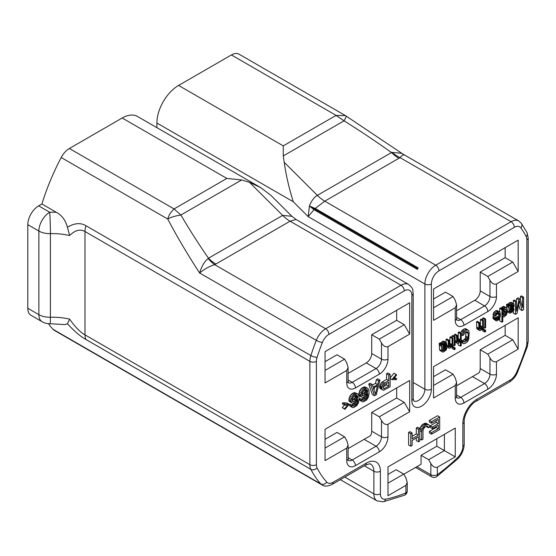 <?xml version="1.0" encoding="UTF-8"?>
<svg xmlns="http://www.w3.org/2000/svg" width="556" height="556" viewBox="0 0 556 556"><rect width="100%" height="100%" fill="white"/><g stroke="black" fill="none" stroke-linecap="round" stroke-linejoin="round"><path stroke-width="0.83" d="M122.188 118.011A30.684 17.716 -60 0 1 137.527 116.489L260.632 187.56L249.512 182.347L241.693 179.949L226.848 178.434L122.188 118.011L69.382 148.494L174.063 208.938L226.848 178.434M416.882 466.672L430.837 474.727A4.601 2.655 0 0 0 437.35 474.727A162.63 93.894 120 0 0 457.63 457.588A10.738 6.199 120 0 0 462.842 446.253L462.842 423.672A19.946 11.516 -60 0 1 476.944 399.243L510.193 380.047A10.738 6.199 120 0 0 516.454 372.624A162.63 93.894 120 0 0 526.164 347.229A10.738 6.199 120 0 0 526.852 343.177L526.852 239.845A10.738 6.199 120 0 0 526.164 236.592A162.63 93.894 120 0 0 520.875 227.897A10.738 6.199 120 0 0 514.314 227.341L438.976 270.841A10.738 6.199 120 0 0 431.38 283.998L431.38 389.228A13.81 7.972 -60 0 1 421.615 406.137A13.81 7.972 -60 0 1 411.85 400.501L411.85 295.271A4.601 2.655 0 0 0 413.198 293.387C412.406 289.919 414.178 289.162 408.674 284.484A15.346 8.861 120 0 0 401.001 285.249L325.663 328.742A15.346 8.861 120 0 0 316.301 340.348A167.238 96.556 120 0 0 310.86 355.569A15.346 8.861 120 0 0 309.873 361.358L309.873 464.691L84.992 334.858C80.328 332.328 75.199 327.088 69.618 319.13A46.03 26.577 0 0 0 50.401 317.24A15.346 8.861 180 0 1 38.871 314.654L38.871 231.046A15.346 8.861 180 0 0 50.401 233.631A15.346 0.556 88.5 0 0 49.72 212.253A15.346 8.861 120 0 0 38.871 231.046L27.8 224.652A15.346 8.861 -60 0 1 38.649 205.859L41.902 203.982A167.238 96.556 -60 0 1 61.195 157.522A15.346 8.861 -60 0 1 69.382 148.494M27.8 224.652L27.8 308.26A15.346 8.861 -60 0 0 30.976 315.287L42.047 321.681A15.346 15.346 0 0 0 50.116 323.731A15.346 0.556 88.5 0 0 50.401 317.24L50.401 233.631A46.03 26.577 180 0 1 69.618 235.522L67.443 227.258C65.511 220.155 61.792 215.165 56.288 212.288L41.902 203.982M48.407 323.675A167.238 96.556 120 0 0 52.876 329.215A15.346 8.861 -60 0 0 54.147 330.25L322.119 484.964C324.266 486.632 327.588 486.451 332.092 484.429L365.334 465.233C368.989 463.787 370.776 463.461 370.706 464.246A15.346 8.861 -60 0 1 373.882 471.273L373.882 493.853A15.346 8.861 120 0 0 377.058 500.88L383.244 501.811L404.407 495.257A4.601 2.995 67.3 0 0 405.887 492.894A4.601 2.655 0 0 0 407.235 491.011A4.601 4.601 0 0 1 404.4 495.264M231.407 54.954A15.346 8.861 -60 0 1 239.073 54.189L345.498 115.634L336.088 115.391L231.407 54.954L178.601 85.436A30.684 17.716 -60 0 0 156.903 123.022L156.903 127.671M512.75 339.744L487.793 354.151L489.968 357.904C491.817 361.108 493.985 362.359 496.473 361.664L496.473 374.195A12.274 7.089 -60 0 1 487.793 389.228L463.926 403.003A12.274 7.089 -60 0 1 455.246 397.992L455.246 385.468L433.548 397.992L433.548 366.675L518.171 317.817L518.171 349.14L512.75 339.744L505.154 335.358L505.154 325.336M512.75 320.951L518.171 317.817M489.968 357.904L489.968 374.195L480.203 368.552L480.203 349.766L505.154 335.358M480.203 368.552A7.673 4.427 -60 0 1 479.216 372.715L456.594 385.781M433.548 376.697L445.488 369.81L453.077 374.195L433.548 385.468M396.664 387.97L396.664 397.992L371.714 412.399L371.714 431.192L381.479 436.828A7.673 4.427 -60 0 1 376.051 446.225L352.184 460.007A7.673 4.427 -60 0 1 348.417 460.424M348.105 448.588L370.616 435.591A7.673 4.427 120 0 0 371.714 431.192M325.058 448.101L344.588 436.828L336.999 432.443L325.058 439.33M403.795 474.226L421.073 464.253L421.073 455.308L436.807 446.225L436.807 438.705M387.984 474.407L396.122 469.716L403.719 474.094L387.984 483.178M489.968 280.238C491.817 283.442 493.985 284.693 496.473 283.998L518.171 271.467L512.75 262.071L487.793 276.478L489.968 280.238L489.968 296.522L480.203 290.885L480.203 272.092L505.154 257.685L505.154 247.663M480.203 290.885A7.673 4.427 -60 0 1 474.775 300.282L456.594 310.776M433.548 299.031L445.488 292.136L453.077 296.522L433.548 307.795M396.664 310.304L396.664 320.325L371.714 334.733L371.714 353.519L381.479 359.155A7.673 4.427 -60 0 1 376.051 368.552L352.184 382.333A7.673 4.427 -60 0 1 348.417 382.75M348.105 373.41L366.286 362.915A7.673 4.427 120 0 0 371.714 353.519M325.058 370.435L344.588 359.155L336.999 354.777L325.058 361.664M418.161 267.888L417.375 268.339L417.375 269.382A15.346 8.861 -60 0 1 418.161 267.888L315.231 208.465L324.78 201.154L400.056 157.619C402.607 154.776 403.837 153.949 403.746 155.138M487.793 354.151L480.203 349.766M455.246 385.468L456.594 382.486L455.246 377.948L453.077 374.195M496.473 361.664L518.171 349.14M386.587 383.452L386.587 384.94L383.133 386.934M374.577 387.449L373.979 389.902M365.563 389.721L364.889 392.14L362.081 394.558M355.618 395.462L354.943 397.881L352.136 400.299M504.32 309.609L503.812 312.729L502.763 313.869M403.719 474.094L405.887 477.854L407.228 482.393L405.887 485.374L387.984 495.709L387.984 466.894L455.246 428.057L455.246 456.872L437.35 467.207C434.861 467.902 432.693 466.651 430.837 463.447L428.669 459.694L444.397 450.61L444.397 434.326L455.246 428.057M404.261 402.377L379.303 416.785L381.479 420.544C383.327 423.748 385.496 424.999 387.984 424.297L387.984 436.828A12.274 7.089 -60 0 1 379.303 451.861L355.437 465.643A12.274 7.089 -60 0 1 346.756 460.632L346.756 448.101L325.058 460.632L325.058 429.308L409.682 380.457L409.682 411.774L404.261 402.377L396.664 397.992M387.984 424.297L409.682 411.774M496.473 283.998L496.473 296.522A12.274 7.089 -60 0 1 487.793 311.555L463.926 325.336A12.274 7.089 -60 0 1 455.246 320.325L455.246 307.795L433.548 320.325L433.548 289.009L518.171 240.15L518.171 271.467M404.261 324.711L379.303 339.111L381.479 342.871C383.327 346.075 385.496 347.326 387.984 346.631L387.984 359.155A12.274 7.089 -60 0 1 379.303 374.188L355.437 387.97A12.274 7.089 -60 0 1 346.756 382.959L346.756 370.435L325.058 382.959L325.058 351.642L409.682 302.784L409.682 334.107L404.261 324.711L396.664 320.325M387.984 346.631L409.682 334.107M436.175 420.628L436.175 422.386L430.295 425.778L430.295 427.376L432.464 428.634L438.343 425.243L438.343 428.704L431.56 432.617L431.56 434.215L439.699 429.524L439.699 416.993L431.56 421.691L431.56 423.29L438.343 419.377L438.343 423.637L432.464 427.036L432.464 428.634M436.175 426.494L436.175 427.453L429.392 431.366L429.392 432.964L431.56 434.215M439.699 416.993L437.53 415.742L429.392 420.44L429.392 422.039L431.56 423.29M428.169 424.45L425.236 425.347L422.296 428.905L421.615 431.699L421.615 439.963L422.97 439.177L422.97 430.914L423.651 428.655L425.236 426.945L427.043 426.167L427.717 426.306L428.398 427.779L429.753 427.001L429.079 424.992L426 423.192L425.097 423.185L421.935 425.013L419.808 428.586M426.195 426.403L428.398 427.779M419.808 428.474L418.453 429.26L418.453 435.126L412.121 438.774L412.121 432.915L410.766 433.694L410.766 446.225L412.121 445.439L412.121 440.38L418.453 436.724L418.453 441.784L419.808 441.005L419.808 428.474L417.639 427.223L416.284 428.009L416.284 433.868L412.121 436.272M412.121 432.915L409.953 431.658L408.597 432.443L408.597 444.974L410.766 446.225M416.284 437.975L416.284 440.533L418.453 441.784M396.213 374.424L391.917 379.567L396.213 379.755L396.664 378.699L393.502 378.657L396.664 374.966L394.044 373.173L390.11 377.885M390.11 374.216L387.942 372.965L386.587 373.75L386.587 379.345L381.388 382.611L379.574 386.323L379.804 388.06L380.485 388.734L383.557 390.263L390.11 386.747L390.11 374.216L388.755 375.001L388.755 380.596L384.682 382.945L382.653 385.19L381.75 387.574L381.972 389.311L382.653 389.985M379.936 380.089L378.58 380.874L377.677 384.592L373.159 387.205L372.256 384.53L370.901 385.308L374.515 395.747L376.322 394.704L379.936 380.089L377.767 378.838L376.412 379.623L375.508 383.341L372.45 385.106M372.256 384.53L370.087 383.272L368.725 384.057L372.346 394.496L374.515 395.747M367.731 388.199L364.437 386.802L362.171 387.838L359.913 390.215L358.787 394.593L359.239 395.67L362.081 397.332L363.214 397.477L365.473 396.435L367.961 393.669L367.509 396.859L366.376 398.847L364.347 400.285L362.985 400.271L362.533 399.729L361.407 400.383L362.31 401.731L363.436 401.877L366.606 400.049L368.413 397.137L369.087 393.551L368.864 389.951L367.731 388.199L366.606 388.053L363.214 390.013L362.081 391.466L360.955 394.517L360.955 395.851L362.081 397.332M364.75 396.852L363.527 398.249L361.532 399.152M362.533 399.729L360.364 398.478L359.239 399.132L360.142 400.473L362.31 401.731M357.786 393.947L354.492 392.543L352.226 393.585L349.967 395.955L348.841 400.334L349.293 401.411L352.136 403.072L353.268 403.218L355.527 402.176L358.015 399.41L357.564 402.607L356.431 404.587L354.401 406.033L353.039 406.012L352.587 405.477L351.461 406.13L352.365 407.472L353.498 407.617L356.66 405.79L358.467 402.885L359.148 399.291L358.919 395.691L357.786 393.947L356.66 393.794L353.268 395.754L352.136 397.206L351.01 400.257L351.01 401.592L352.136 403.072M354.804 402.6L353.588 403.997L351.587 404.893M352.587 405.477L350.419 404.219L349.293 404.872L350.197 406.221L352.365 407.472M344.421 405.088L342.287 407.59L344.908 409.376L349.203 404.233L344.908 404.045L344.456 405.109L347.618 405.143L344.456 408.841L344.908 409.376M349.203 404.233L347.027 402.982L342.739 402.794L342.287 403.858L344.456 405.109M518.741 304.806L519.916 309.296L522.084 310.547L523.613 309.671L523.613 297.14L521.445 295.889L520.423 296.473L522.598 297.731L522.598 307.593L520.221 299.1L518.053 297.842L516.698 298.628L518.866 299.879L516.489 311.11L516.489 301.248L514.321 299.997L513.306 300.587L513.306 303.465M513.306 307.996L513.306 308.545M513.306 311.325L513.306 313.111L515.475 314.362L517.004 313.487L519.54 300.824L522.084 310.547M520.423 296.473L520.423 299.823M516.698 298.628L516.177 301.067M509.539 305.265L508.691 305.751L509.206 312.653L510.054 313.23L513.271 311.374L514.119 309.018L511.068 311.846L510.054 311.902L509.88 310.665L513.438 307.809L514.119 305.821L513.952 304.049L513.438 303.548L511.409 304.188L509.88 306.398L509.539 305.265L507.371 304.014L506.523 304.5L506.863 308.198M507.336 311.707L509.539 312.993M513.438 303.548L510.929 302.221L509.24 302.937L507.975 304.361M502.763 309.178L501.915 309.664L501.915 322.195L502.763 321.709L502.763 316.107L503.27 316.878L504.285 316.83L506.488 314.752L507.336 311.867L507.169 308.768L506.488 307.822L505.307 307.711L503.611 308.955L502.763 310.776L502.763 309.178L500.595 307.927L499.747 308.413L499.747 312.041M499.747 318.331L499.747 320.944L501.915 322.195M506.488 307.822L503.812 306.335L502.117 307.044L501.081 308.205M499.712 312.006L497.029 310.512L495.507 310.86L493.645 312.736L492.963 314.995L495.132 316.246L495.98 315.759L496.661 314.036L497.842 313.084L498.864 313.028L499.712 315.203L495.132 317.844L495.813 320.652L496.661 320.965L498.69 319.79L500.386 316.413L500.386 313.216L499.712 312.006L497.676 312.118L496.487 313.063L495.132 316.246M497.523 313.341L497.544 313.952L496.251 314.696M494.347 315.794L492.963 316.593L493.13 318.63L495.813 320.652M485.638 319.061L484.79 319.554L484.79 328.082L485.638 327.595L485.638 319.061L483.47 317.81L482.622 318.303L482.622 319.867M485.638 330.257L483.47 329.006L482.622 329.493L482.622 330.827L484.79 332.078L485.638 331.591L485.638 330.257L484.79 330.75L484.79 332.078M483.435 320.332L482.587 320.826L482.587 326.956L481.065 329.166L479.71 328.888L479.536 322.584L478.688 323.078L479.029 330.076L479.877 330.653L481.065 330.236L482.587 328.019L482.587 329.354L483.435 328.867L483.435 320.332L481.267 319.081L480.419 319.575L480.419 325.705L479.536 327.289M479.536 322.584L477.368 321.333L476.52 321.82L476.86 328.825L479.369 330.417M465.984 332.008L465.504 338.312L462.821 340.661M463.607 341.113L462.585 341.704L462.759 342.934L463.433 343.615L464.962 343.532L467.332 341.891L468.687 339.514L469.195 332.822L468.687 330.716L468.013 330.042L466.484 330.125L464.114 331.758L462.759 334.142L462.585 335.574L463.607 334.983L464.962 332.599L466.484 331.724L467.672 331.835L468.18 333.405L468.18 337.409L467.165 340.39L464.281 342.058L463.607 341.113L461.23 339.98M461.23 342.322L463.433 343.615M468.013 330.042L465.845 328.791L464.316 328.867L461.946 330.507L460.625 332.808M461.23 333.155L460.382 333.649L460.382 339.779L458.86 341.989L457.505 341.704L457.331 335.407L456.483 335.893L456.823 342.899L457.671 343.476L458.86 343.059L460.382 340.842L460.382 346.173L461.23 345.686L461.23 333.155L459.061 331.904L458.213 332.391L458.213 338.521L457.331 340.112M457.331 335.407L455.162 334.156L454.315 334.642L454.315 336.206M458.213 343.427L458.213 344.922L460.382 346.173M455.128 336.679L454.28 337.165L454.28 345.7L455.128 345.206L455.128 336.679L452.959 335.428L452.111 335.914L452.111 337.485M455.128 347.875L452.959 346.624L452.111 347.111L452.111 348.445L454.28 349.696L455.128 349.21L455.128 347.875L454.28 348.362L454.28 349.696M452.925 337.951L452.077 338.444L452.077 344.574L450.555 346.784L449.192 346.499L449.026 340.202L448.178 340.689L448.518 347.695L449.366 348.271L450.555 347.854L452.077 345.637L452.077 346.972L452.925 346.478L452.925 337.951L450.756 336.7L449.908 337.186L449.908 343.316L449.026 344.908M449.026 340.202L446.857 338.951L446.009 339.438L446.009 342.322M446.315 346.298L448.859 348.028M442.242 344.115L440.074 342.864L439.226 343.351L439.567 349.557L440.074 350.593L442.757 352.087L443.771 351.767L445.975 350.224L446.822 348.404L446.822 347.875L445.975 348.362L445.467 349.453L443.771 350.697L442.757 350.753L442.583 350.322L442.583 349.515L445.467 347.59L446.482 345.936L446.822 343.872L446.141 342.399L444.112 343.038L442.583 345.255L442.242 344.115L441.394 344.609L441.735 350.808L442.242 351.844M446.141 342.399L443.632 341.078L441.937 341.787L440.679 343.212M409.682 380.457L404.261 383.584M379.303 416.785L371.714 412.399M346.756 448.101L348.105 445.12L346.756 440.588L344.588 436.828M518.171 240.15L512.75 243.285M512.75 262.071L505.154 257.685M487.793 276.478L480.203 272.092M455.246 307.795L456.594 304.813L455.246 300.282L453.077 296.522M409.682 302.784L404.261 305.918M379.303 339.111L371.714 334.733M346.756 370.435L348.105 367.453L346.756 362.915L344.588 359.155M429.392 420.44L431.56 421.691M429.392 431.366L431.56 432.617M436.175 427.453L438.343 428.704M430.295 425.778L432.464 427.036M436.175 422.386L438.343 423.637M384.46 384.676L388.755 382.194L388.755 386.198L383.779 388.797L383.105 387.059L384.46 384.676M375.418 394.162L373.382 388.137L377.454 385.788L375.418 394.162M362.31 395.601L362.31 393.196L363.436 391.215L365.702 389.645L367.057 389.659L367.731 391.667L366.376 394.315L364.117 395.886L362.31 395.601M352.365 401.342L352.365 398.944L353.498 396.956L355.757 395.385L357.112 395.399L357.786 397.408L356.431 400.056L354.172 401.627L352.365 401.342M427.008 426.174L428.169 426.848M419.808 438.913L421.615 439.963M419.808 430.657L421.615 431.699M419.808 429.058L421.844 430.233M420.127 427.654L422.296 428.905M421.031 426.063L423.199 427.321M421.935 425.013L424.103 426.264M423.06 424.089L425.236 425.347M423.971 423.568L426.139 424.826M425.097 423.185L427.265 424.437M416.284 428.009L418.453 429.26M416.284 433.868L418.453 435.126M408.597 432.443L410.766 433.694M394.524 377.461L396.664 378.699M390.11 378.525L391.917 379.567M379.574 387.386L381.75 388.644M379.804 388.06L381.972 389.311M379.574 386.323L381.75 387.574M379.804 385.391L381.972 386.642M380.485 383.932L382.653 385.19M381.388 382.611L383.557 383.862M382.514 381.694L384.682 382.945M386.587 379.345L388.755 380.596M386.587 373.75L388.755 375.001M383.119 387.9L384.46 388.672M386.587 384.94L388.755 386.198M368.725 384.057L370.901 385.308M375.508 383.341L377.677 384.592M376.412 379.623L378.58 380.874M359.239 395.67L361.407 396.921M358.787 394.593L360.955 395.851M358.787 393.266L360.955 394.517M359.239 391.667L361.407 392.925M359.913 390.215L362.081 391.466M361.046 388.762L363.214 390.013M362.171 387.838L364.347 389.096M363.304 387.191L365.473 388.442M364.437 386.802L366.606 388.053M359.461 399.799L361.629 401.057M359.239 399.132L361.407 400.383M362.582 399.785L363.666 400.41M362.171 399.034L364.347 400.285M363.527 398.249L365.702 399.507M364.208 397.596L366.376 398.847M364.979 396.72L367.057 397.922M366.015 395.997L367.509 396.859M366.724 395.351L367.731 395.935M362.206 395.302L363.436 396.011M362.081 394.711L364.117 395.886M363.527 393.724L365.702 394.975M364.208 393.064L366.376 394.315M364.889 392.14L367.057 393.391M365.341 391.348L367.509 392.599M365.563 390.416L367.731 391.667M365.653 389.666L367.731 390.868M366.341 389.527L367.509 390.201M349.293 401.411L351.461 402.662M348.841 400.334L351.01 401.592M348.841 399.006L351.01 400.257M349.293 397.408L351.461 398.666M349.967 395.955L352.136 397.206M351.1 394.503L353.268 395.754M352.226 393.585L354.401 394.836M353.359 392.932L355.527 394.183M354.492 392.543L356.66 393.794M349.515 405.546L351.684 406.797M349.293 404.872L351.461 406.13M352.636 405.526L353.72 406.158M352.226 404.775L354.401 406.033M353.588 403.997L355.757 405.248M354.262 403.336L356.431 404.587M355.034 402.468L357.112 403.663M356.069 401.738L357.564 402.607M356.785 401.091L357.786 401.675M352.268 401.043L353.498 401.752M352.136 400.452L354.172 401.627M353.588 399.465L355.757 400.716M354.262 398.805L356.431 400.056M354.943 397.881L357.112 399.132M355.395 397.088L357.564 398.339M355.618 396.157L357.786 397.408M355.715 395.406L357.786 396.609M356.396 395.267L357.564 395.942M342.739 402.794L344.908 404.045M342.287 407.59L344.456 408.841M520.221 299.1L518.866 299.879M523.613 297.14L522.598 297.731M513.306 300.587L515.475 301.839L515.475 314.362M516.489 301.248L515.475 301.839M509.88 309.602L510.561 306.273L511.409 305.251L513.105 304.806L512.764 307.405L509.88 309.602M502.763 314.772L502.763 312.111L503.611 310.29L504.966 309.24L506.155 309.351L506.488 312.09L505.981 313.98L504.285 315.495L503.611 315.62L502.763 314.772M499.538 316.635L497.842 319.478L496.32 319.561L495.98 318.421L499.309 316.503M442.583 348.452L443.264 345.13L445.127 343.518L445.808 343.664L445.467 346.256L442.583 348.452M506.523 304.5L508.691 305.751M506.697 305.202L508.865 306.453M509.65 305.536L510.054 305.772M508.392 303.687L510.561 304.945M509.24 302.937L511.409 304.188M510.255 302.346L512.423 303.597M510.929 302.221L513.105 303.472M509.991 311.742L510.387 311.972M509.88 311.158L511.068 311.846M510.471 310.324L512.083 311.256M511.381 309.803L512.764 310.602M511.909 309.449L513.105 310.137M512.423 309.018L513.271 309.504M513.021 308.385L514.119 309.018M507.336 311.582L509.206 312.653M507.336 310.978L509.032 311.951M506.863 306.439L509.032 307.69M510.012 307.524L511.749 308.524M510.373 306.683L512.423 307.864M510.644 306.175L512.764 307.405M511.159 305.55L513.105 306.676M511.888 304.973L513.271 305.779M512.347 304.709L513.271 305.244M499.747 308.413L501.915 309.664M501.102 308.163L503.27 309.421M501.442 307.704L503.611 308.955M502.117 307.044L504.285 308.295M503.131 306.46L505.307 307.711M503.812 306.335L505.981 307.586M502.763 316.586L503.27 316.878M503.055 315.301L503.611 315.62M502.763 314.613L504.285 315.495M503.131 313.654L505.307 314.904M503.812 312.729L505.981 313.98M504.153 311.735L506.321 312.986M504.32 310.839L506.488 312.09M504.646 309.421L506.488 310.491M493.13 318.63L495.306 319.881M492.963 317.664L495.132 318.915M492.963 316.593L495.132 317.844M497.544 313.952L499.712 315.203M497.544 313.417L499.712 314.668M497.967 313.063L499.538 313.973M498.412 312.979L499.371 313.535M493.13 313.834L495.306 315.085M493.645 312.736L495.813 313.987M494.319 311.812L496.487 313.063M495.507 310.86L497.676 312.118M496.522 310.54L498.69 311.791M497.029 310.512L499.205 311.77M498.676 316.864L499.371 317.267M496.279 319.478L496.828 319.797M496.001 318.414L497.842 319.478M496.911 317.886L498.523 318.824M497.481 317.559L498.864 318.359M482.622 318.303L484.79 319.554M483.435 327.296L484.79 328.082M482.622 329.493L484.79 330.75M480.419 319.575L482.587 320.826M480.419 325.705L482.587 326.956M482.066 329.048L482.587 329.354M476.86 328.825L479.029 330.076M476.694 328.123L478.862 329.374M476.52 326.886L478.688 328.137M476.52 321.82L478.688 323.078M479.745 328.923L480.384 329.291M479.633 328.346L481.065 329.166M479.571 327.255L481.739 328.513M480.078 326.435L482.254 327.686M461.23 334.788L462.585 335.574M461.23 333.259L462.759 334.142M461.265 331.432L463.433 332.683M461.946 330.507L464.114 331.758M462.794 329.75L464.962 331.001M464.316 328.867L466.484 330.125M465.163 328.645L467.332 329.903M461.23 342.058L462.759 342.934M461.23 340.918L462.585 341.704M463.76 341.752L464.281 342.058M463.614 341.155L464.962 341.933M464.316 339.799L466.484 341.05M464.997 339.139L467.165 340.39M465.504 338.312L467.672 339.563M465.845 337.318L468.013 338.569M466.011 336.151L468.18 337.409M466.011 332.154L468.18 333.405M466.699 331.682L468.013 332.439M458.213 332.391L460.382 333.649M458.213 338.521L460.382 339.779M455.128 342.058L457.164 343.233M455.128 341.919L456.823 342.899M455.128 341.579L456.657 342.461M455.128 340.446L456.483 341.224M454.315 334.642L456.483 335.893M457.539 341.745L458.179 342.114M457.407 341.148L458.86 341.989M457.366 340.077L459.534 341.328M457.873 339.25L460.041 340.501M452.111 335.914L454.28 337.165M452.925 344.915L454.28 345.7M452.111 347.111L454.28 348.362M449.908 337.186L452.077 338.444M449.908 343.316L452.077 344.574M451.555 346.666L452.077 346.972M446.35 346.437L448.518 347.695M446.489 345.915L448.344 346.993M446.753 344.935L448.178 345.756M446.009 339.438L448.178 340.689M449.234 346.541L449.873 346.909M449.123 345.957L450.555 346.784M449.06 344.873L451.229 346.124M449.568 344.046L451.736 345.297M439.226 343.351L441.394 344.609M439.4 344.053L441.568 345.311M442.354 344.393L442.757 344.623M441.096 342.545L443.264 343.796M441.937 341.787L444.112 343.038M442.958 341.203L445.127 342.454M443.632 341.078L445.808 342.329M442.694 350.593L443.09 350.822M442.583 350.016L443.771 350.697M443.174 349.182L444.786 350.113M444.084 348.654L445.467 349.453M444.612 348.306L445.808 348.994M445.127 347.875L445.975 348.362M445.724 347.236L446.822 347.875M439.733 350.259L441.909 351.51M439.567 349.557L441.735 350.808M439.567 345.29L441.735 346.541M442.715 346.374L444.446 347.375M443.076 345.533L445.127 346.722M443.34 345.033L445.467 346.256M443.862 344.407L445.808 345.526M444.591 343.83L445.975 344.63M445.05 343.566L445.975 344.094M455.246 456.872L436.807 446.225M421.073 455.308L428.669 459.694M430.837 463.447L430.837 474.727A4.601 2.655 120 0 0 431.79 476.833A4.601 4.601 0 0 0 436.814 476.562L457.553 459.034C461.765 454.759 463.975 449.873 464.19 444.369L464.19 421.789C463.746 415.36 470.202 404.177 475.992 401.349L509.24 382.153C512.75 380.026 515.475 376.843 517.407 372.603L527.29 346.763L528.2 341.301L528.2 237.968L526.998 232.603L521.361 223.338L518.734 220.947A15.346 8.861 120 0 0 511.061 221.705L435.723 265.205A15.346 8.861 120 0 0 424.874 283.998L424.874 389.228A9.209 5.317 -60 0 1 420.85 398.485A9.209 5.317 -60 0 1 413.761 400.952L413.198 398.617L413.198 293.387M437.35 467.207L437.35 474.727A4.601 2.266 53.6 0 1 436.821 476.555M69.618 319.13L67.443 323.787C74.4 331.313 80.578 336.554 85.978 339.507A15.346 8.861 -60 0 1 84.992 334.858L84.992 231.525C80.321 228.794 75.192 230.128 69.618 235.522M67.443 323.787L64.962 324.572L50.116 323.731M514.314 227.341A4.601 2.655 -120 0 0 511.061 221.705L400.056 157.619A30.684 19.46 54.5 0 1 392.036 152.4L401.8 153.303L345.498 115.634M398.944 158.335A30.684 17.716 60 0 1 391.521 152.539L392.036 152.4M291.893 216.291L282.643 215.401L208.472 258.22A30.684 17.716 -120 0 0 215.895 264.017L214.637 264.67C209.605 266.199 204.601 268.972 199.618 272.989C187.441 254.28 176.822 236.307 167.773 219.057C170.706 217.278 175.077 215.936 180.888 215.019L174.063 208.938C170.789 212.065 168.69 215.443 167.773 219.057L61.195 157.522M417.375 269.382L313.973 209.681L308.191 216.631L309.407 206.012L313.973 209.681M417.375 268.339L309.407 206.012C311.423 200.806 314.07 197.255 317.358 195.358L284.227 162.303C285.979 174.918 289.002 188.067 293.283 201.758L156.903 123.022M315.231 208.465L309.407 206.012M408.674 284.484L296.056 219.467L290.058 221.198L215.895 264.017M178.601 85.436L283.261 145.867L283.261 155.944L284.227 162.303M346.166 116.058C346.687 115.752 345.971 117.344 344.032 120.833L336.088 115.391L283.261 145.867M241.693 179.949L180.888 215.019C189.005 228.912 198.2 243.306 208.472 258.22L208.152 258.561C204.49 261.431 201.647 266.241 199.618 272.989L316.301 340.348A4.601 0.952 -158.6 0 0 322.362 342.51A162.63 93.894 120 0 0 317.073 357.306A10.738 6.199 120 0 0 316.385 361.358L316.385 464.691A10.738 6.199 120 0 0 317.073 467.943A162.63 93.894 120 0 0 326.782 482.128A10.738 6.199 120 0 0 333.044 482.323L366.286 463.127A19.946 11.516 -60 0 1 380.394 471.273L380.394 493.853A10.738 6.199 120 0 0 385.607 499.17A162.63 93.894 120 0 0 405.887 492.894L405.887 485.374M208.152 258.561A30.684 15.776 -115.1 0 0 214.658 264.656L325.663 328.742A4.601 2.655 -120 0 1 328.916 334.385A10.738 6.199 120 0 0 322.362 342.51M317.073 357.306A4.601 1.307 -162.1 0 1 310.86 355.569L85.978 225.736C80.578 222.525 74.4 223.025 67.443 227.258M27.8 308.26L38.871 314.654A15.346 8.861 120 0 0 42.047 321.681M270.786 195.253L260.632 187.56M463.926 403.003A4.601 2.655 -120 0 0 460.674 397.366L456.594 395.017M496.473 374.195A4.601 2.655 180 0 1 489.968 374.195A7.673 4.427 -60 0 1 484.54 383.584L460.674 397.366A7.673 4.427 -60 0 1 456.907 397.79M487.793 389.228A4.601 2.655 -120 0 0 484.54 383.584L472.468 376.614M411.85 295.271A10.738 6.199 120 0 0 404.261 290.885L328.916 334.385M455.246 397.992A4.601 2.655 0 0 0 456.594 396.115L456.594 382.486M381.479 420.544L381.479 436.828A4.601 2.655 180 0 0 387.984 436.828M379.303 451.861A4.601 2.655 -120 0 0 376.051 446.225L364.131 439.337M355.437 465.643A4.601 2.655 -120 0 0 352.184 460.007L348.105 457.651M346.756 460.632A4.601 2.655 0 0 0 348.105 458.749L348.105 445.12M496.473 296.522A4.601 2.655 180 0 1 489.968 296.522A7.673 4.427 -60 0 1 484.54 305.918L460.674 319.7L456.594 317.344M463.926 325.336A4.601 2.655 -120 0 0 460.674 319.7A7.673 4.427 -60 0 1 456.907 320.117M487.793 311.555A4.601 2.655 -120 0 0 484.54 305.918L474.775 300.282M455.246 320.325A4.601 2.655 0 0 0 456.594 318.442L456.594 304.813M381.479 342.871L381.479 359.155A4.601 2.655 180 0 0 387.984 359.155M379.303 374.188A4.601 2.655 -120 0 0 376.051 368.552L366.286 362.915M355.437 387.97A4.601 2.655 -120 0 0 352.184 382.333L348.105 379.977M346.756 382.959A4.601 2.655 0 0 0 348.105 381.082L348.105 367.453M457.63 457.588A4.601 1.689 46.2 0 1 457.553 459.034M462.842 446.253A4.601 2.655 0 0 0 464.19 444.369M462.842 423.672A4.601 2.655 0 0 0 464.19 421.789M476.944 399.243A4.601 2.655 60 0 1 475.992 401.349M510.193 380.047A4.601 2.655 60 0 1 509.24 382.153M516.454 372.624A4.601 0.688 23.9 0 0 517.407 372.603M526.164 347.229A4.601 1.307 17.9 0 0 527.29 346.763M526.852 343.177A4.601 2.655 0 0 0 528.2 341.301M526.852 239.845A4.601 2.655 0 0 0 528.2 237.968M526.164 236.592A4.601 3.524 -27.2 0 0 526.998 232.603M520.875 227.897A4.601 3.635 -35.6 0 0 521.361 223.338M438.976 270.841A4.601 2.655 -120 0 0 435.723 265.205L324.78 201.154A30.684 17.716 60 0 1 317.358 195.358L391.521 152.539C375.328 141.043 359.503 130.472 344.032 120.833L283.261 155.944M431.38 283.998A4.601 2.655 180 0 1 424.874 283.998L308.191 216.631L293.283 201.758M431.38 389.228A4.601 2.655 180 0 1 424.874 389.228L413.198 382.486M411.85 400.501A4.601 2.655 0 0 0 413.198 398.617M404.261 290.885A4.601 2.655 -120 0 0 401.001 285.249L290.058 221.198A30.684 17.716 -120 0 1 282.643 215.401L249.512 182.347M316.385 361.358A4.601 2.655 180 0 1 309.873 361.358L84.992 231.525A15.346 8.861 -60 0 1 85.978 225.736M316.385 464.691A4.601 2.655 180 0 1 309.873 464.691A15.346 8.861 120 0 0 310.86 469.34A167.238 96.556 120 0 0 320.84 483.928A15.346 8.861 120 0 0 322.119 484.964M317.073 467.943A4.601 3.524 152.8 0 1 310.86 469.34L85.978 339.507M326.782 482.128A4.601 3.697 137.9 0 1 320.84 483.928L52.876 329.215M333.044 482.323A4.601 2.655 60 0 1 332.092 484.429M366.286 463.127A4.601 2.655 60 0 1 365.334 465.233M380.394 471.273A4.601 2.655 180 0 1 373.882 471.273L364.382 465.789M380.394 493.853A4.601 2.655 180 0 1 373.882 493.853L344.824 477.076M385.607 499.17A4.601 3.357 78.9 0 1 383.244 501.811M295.173 224.144L356.354 259.471M38.649 205.859L49.72 212.253A61.368 35.431 180 0 1 56.288 212.288M456.837 397.748L456.594 396.115M348.348 460.382L348.105 458.749M456.837 320.075L456.594 318.442M348.348 382.716L348.105 381.082M415.534 467.45L431.79 476.833M340.328 479.675L377.058 500.88M403.712 154.54L518.734 220.947M403.705 154.54L401.793 153.303M296.056 219.467L291.83 216.228M270.793 195.239L291.837 216.235M407.235 482.393L407.235 491.011"/></g></svg>
